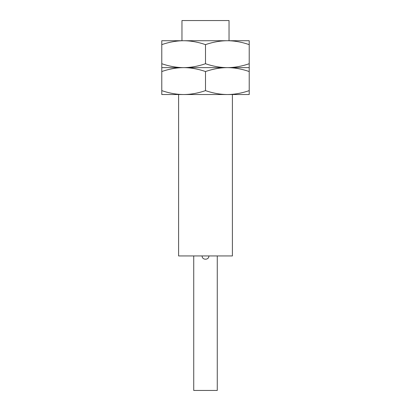 <?xml version="1.0" encoding="UTF-8"?>
<svg xmlns="http://www.w3.org/2000/svg" width="411" height="411" viewBox="0 0 411 411"><rect width="100%" height="100%" fill="white"/><g stroke="black" fill="none" stroke-linecap="round" stroke-linejoin="round"><path stroke-width="0.62" d="M178.6 94.53L178.6 255.94L232.4 255.94L232.4 94.53L161.785 94.53L161.785 71.535C169.337 68.95 176.622 67.651 183.64 67.63L249.215 67.63L249.215 40.725L161.785 40.725L161.785 44.629C169.337 42.05 176.622 40.751 183.64 40.725C190.663 40.751 197.948 42.05 205.5 44.629C213.052 42.05 220.337 40.751 227.36 40.725L229.04 40.725L229.04 20.55L181.96 20.55L181.96 40.725L183.645 40.725M249.215 90.626L249.215 94.53L227.36 94.53C234.378 94.509 241.668 93.205 249.215 90.626L249.215 67.63M161.785 90.626C169.337 93.205 176.622 94.509 183.64 94.53L183.64 94.53C190.663 94.509 197.948 93.205 205.5 90.626L205.5 71.535C213.052 68.95 220.337 67.651 227.36 67.63C234.378 67.604 241.668 66.305 249.215 63.726M161.785 71.535L161.785 67.63L183.64 67.63C190.663 67.604 197.948 66.305 205.5 63.726C213.052 66.305 220.337 67.604 227.36 67.63C234.378 67.651 241.668 68.95 249.215 71.535M205.5 90.626C213.052 93.205 220.337 94.509 227.36 94.53M161.785 67.63L161.785 63.726C169.337 66.305 176.622 67.604 183.64 67.63C190.663 67.651 197.948 68.95 205.5 71.535M161.785 63.726L161.785 44.629M227.36 40.725C234.378 40.751 241.668 42.05 249.215 44.629M205.5 63.726L205.5 44.629M217.27 255.94L217.27 390.45L193.73 390.45L193.73 255.94M202.135 255.94C201.929 260.281 209.071 260.281 208.865 255.94"/></g></svg>
